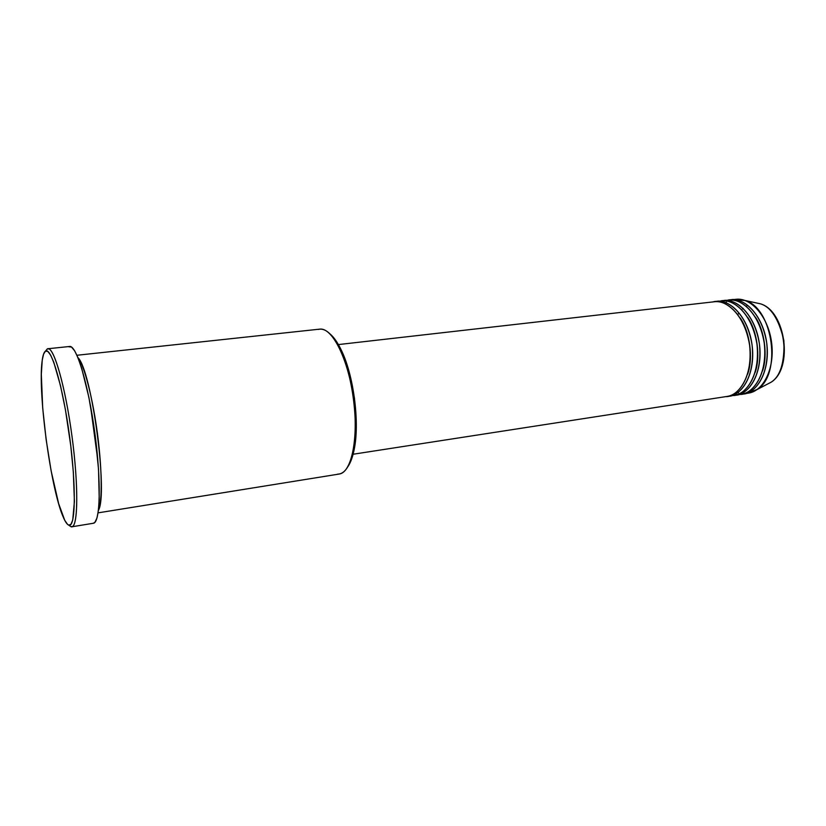 <?xml version="1.0" encoding="UTF-8"?>
<svg xmlns="http://www.w3.org/2000/svg" width="826" height="826" viewBox="0 0 826 826"><rect width="100%" height="100%" fill="white"/><g stroke="black" fill="none" stroke-linecap="round" stroke-linejoin="round"><path stroke-width="1.24" d="M725.538 396.614C734.562 397.719 753.395 381.56 749.616 345.299C743.792 309.316 721.366 298.568 712.941 301.965M740.034 317.783C749.863 331.309 753.518 358.536 747.602 374.209C753.518 358.536 749.863 331.309 740.034 317.783M716.679 301.49L715.481 301.666C723.937 298.362 746.208 309.13 752.052 344.803C755.914 380.765 737.246 397.203 728.171 396.222L734.159 395.334C749.461 393.29 760.478 369.676 756.967 344.225C753.653 318.753 736.792 298.888 721.49 300.943L716.679 301.49C731.919 299.446 748.738 319.363 752.063 344.886C755.583 370.389 744.618 394.033 729.368 396.077M732.714 395.499C741.789 396.594 760.746 380.456 756.977 344.318C751.164 308.449 728.635 297.742 720.158 301.149M747.716 317.432C757.215 330.865 760.736 357.038 755.109 372.526C760.736 357.038 757.215 330.865 747.716 317.432M723.896 300.674L722.698 300.85C731.216 297.546 753.57 308.284 759.393 343.822C763.245 379.65 744.474 396.077 735.346 395.117L741.304 394.229C756.678 392.164 767.788 368.613 764.277 343.244C760.973 317.855 744.05 298.062 728.677 300.127L723.896 300.674C739.218 298.609 756.1 318.454 759.404 343.905C762.925 369.325 751.866 392.908 736.544 394.962M739.859 394.394C748.976 395.478 768.035 379.361 764.287 343.337C758.485 307.582 735.863 296.926 727.334 300.323M755.367 317.091C764.515 330.41 767.891 355.552 762.574 370.822C767.891 355.552 764.515 330.41 755.367 317.091M731.062 299.859L729.874 300.024C738.444 296.74 760.891 307.427 766.693 342.842C770.524 378.545 751.66 394.952 742.481 394.012L748.408 393.135C763.864 391.059 775.046 367.56 771.556 342.274C768.263 316.957 751.278 297.246 735.821 299.311L731.062 299.859C746.467 297.783 763.41 317.556 766.714 342.924C770.214 368.262 759.084 391.792 743.679 393.868M69.384 525.573L68.764 525.14C67.04 524.5 65.109 521.609 62.983 516.477C50.572 487.887 37.697 391.875 42.126 361.024C42.828 355.459 43.943 352.165 45.461 351.122L45.874 350.627M90.447 405.421L97.891 460.908L90.447 405.421M77.954 357.627C82.321 361.902 91.459 389.562 97.323 432.659C103.043 475.797 101.536 505.027 98.439 510.313C108.299 494.247 91.696 370.513 77.954 357.627M45.678 350.998L47.185 349.026L48.817 348.851M47.185 349.026L45.461 351.122C51.181 346.455 62.91 386.269 69.611 436.624C76.395 486.979 75.538 528.289 68.764 525.14L70.995 524.262L72.74 519.967L74.402 501.516L73.338 472.131L70.768 445.741L65.44 409.799L60.546 385.845L53.804 362.315L50.665 355.18L47.856 351.442L45.461 351.122L43.572 354.117L42.229 360.188L41.321 374.354L42.694 407.93L46.122 439.463L51.119 470.81L58.646 503.633L64.727 520.277L67.505 524.314L70.984 526.709C77.974 529.993 78.945 487.805 71.996 436.314C65.151 384.802 53.081 344.174 47.185 349.026L47.97 348.737C54.072 347.292 65.44 387.126 71.976 436.138C78.594 485.151 78.129 526.575 71.862 526.792L72.688 526.42L70.984 526.709L69.054 525.212M734.469 299.518L745.258 300.53C773.167 308.325 782.057 374.591 757.194 389.469L746.952 393.3M766.156 384.792L770.988 382.273C793.218 368.943 785.423 310.834 760.457 303.834L755.129 302.677M746.931 305.868L746.26 306.229M743.163 308.366L742.481 308.955M738.64 313.343L737.825 314.561M68.754 346.765L71.48 347.034L74.629 350.771L78.088 357.957L81.733 368.406L88.909 397.482L94.866 433.237L98.521 469.282L99.234 499.131L98.459 510.117L97.003 517.902L94.949 522.28L93.348 523.261C100.287 522.93 101.422 481.713 94.845 433.072C88.361 384.431 76.405 344.969 69.632 346.476L47.97 348.737M98.087 512.853L339.197 474.041C351.628 472.627 358.794 437.904 353.404 398.38C348.18 358.845 332.114 327.23 319.755 329.14L76.942 355.263M329.925 333.838L337.555 343.162L344.638 357.947L350.482 376.955L354.488 398.369L356.243 420.073L355.583 439.907L352.63 455.993L347.767 466.835C350.771 462.55 353.043 456.107 354.56 447.496C359.558 420.754 353.445 375.18 341.572 350.699C337.834 342.79 333.952 337.173 329.925 333.838M353.115 454.238L726.973 396.449C742.182 394.415 753.126 370.75 749.605 345.216C746.27 319.662 729.482 299.724 714.263 301.769L338.402 344.576M318.32 329.429C325.454 327.633 332.744 334.354 340.178 349.605C352.341 374.694 358.629 421.508 353.507 448.921C350.327 465.657 345.051 474.062 337.648 474.134M726.384 302.254L725.517 302.564M736.007 392.495L738.527 392.784M745.258 300.53L760.457 303.834C771.03 306.962 778.846 319.208 783.884 340.58C784.679 362.552 780.384 376.439 770.988 382.273L757.194 389.469M71.862 526.792L93.359 523.261M340.178 349.605L341.572 350.699M353.507 448.921L354.56 447.496M760.457 303.834C785.825 311.051 793.549 368.633 770.988 382.273"/></g></svg>
